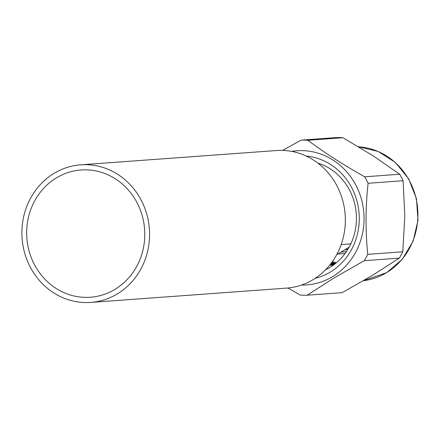 <?xml version="1.0" encoding="UTF-8"?>
<svg xmlns="http://www.w3.org/2000/svg" width="440" height="440" viewBox="0 0 440 440"><rect width="100%" height="100%" fill="white"/><g stroke="black" fill="none" stroke-linecap="round" stroke-linejoin="round"><path stroke-width="0.66" d="M340.852 252.159A37.075 34.303 -94.2 0 0 346.583 251.367M337.992 253.886A38.797 35.898 -94.2 0 0 345.142 253.418M348.057 249.046A35.349 32.709 85.8 0 1 344.487 249.964M349.145 247.148L336.683 254.678M341.176 244.563L350.818 243.859M335.654 263.373L331.837 262.35M332.393 261.575L336.331 262.812M334.472 264.297L330.864 263.654M331.337 263.032L335.038 263.863M333.586 264.957L330.083 264.655M330.445 264.193L333.988 264.66M301.455 285.06A67.249 62.222 -94.2 0 0 332.668 276.606A67.249 62.222 -94.2 0 0 360.486 196.091A67.249 62.222 -94.2 0 0 291.704 151.393M282.673 150.409L301.015 140.151A77.6 71.792 85.8 0 1 307.868 140.272C324.242 152.576 343.184 164.753 364.694 176.809A77.6 71.792 85.8 0 1 368.088 183.277C365.497 207.037 365.387 230.725 367.757 254.342A77.6 71.792 85.8 0 1 364.298 260.689L333.834 278.086L307.142 295.207A77.6 71.792 85.8 0 1 300.289 295.086L287.964 287.997M306.136 156.024A62.079 57.437 85.8 0 1 357.874 204.886A62.079 57.437 85.8 0 1 330.297 272.085A62.079 57.437 85.8 0 1 315.068 278.382M325.573 269.748A56.903 52.652 -94.2 0 0 329.879 267.421A56.903 52.652 -94.2 0 0 356.037 211.272A56.903 52.652 -94.2 0 0 317.784 163.042M307.142 295.207L342.15 292.655L372.614 275.259L399.311 258.132A77.6 71.792 -94.2 0 0 402.765 251.785L404.817 216.117L403.101 180.725A77.6 71.792 -94.2 0 0 399.707 174.257L373.175 155.848L342.881 137.715A77.6 71.792 -94.2 0 0 336.028 137.594L301.015 140.151M399.311 258.132L364.298 260.689M402.765 251.785L367.757 254.342M403.101 180.725L368.088 183.277M399.707 174.257L364.694 176.809M342.881 137.715L307.868 140.272M333.058 265.337L329.709 265.117M80.701 164.819L276.48 150.535A68.975 63.817 85.8 0 1 342.859 201.02A68.975 63.817 85.8 0 1 311.064 280.797A68.975 63.817 85.8 0 1 286.517 288.118L90.739 302.407A68.975 63.817 85.8 0 1 24.365 251.922A68.975 63.817 85.8 0 1 56.161 172.145A68.975 63.817 85.8 0 1 80.701 164.819A68.975 63.817 85.8 0 1 147.081 215.303A68.975 63.817 85.8 0 1 115.286 295.081A68.975 63.817 85.8 0 1 90.739 302.407M58.377 176.754A63.8 59.032 85.8 0 1 81.081 169.978A63.8 59.032 85.8 0 1 142.478 216.678A63.8 59.032 85.8 0 1 113.069 290.472A63.8 59.032 85.8 0 1 90.365 297.248A63.8 59.032 85.8 0 1 28.963 250.547A63.8 59.032 85.8 0 1 58.377 176.754M358.556 146.801L378.186 151.454L395.5 162.531L408.716 178.882L416.482 198.836L418 220.33L413.122 241.17L402.336 259.215L386.76 272.602L363.413 280.709A67.249 62.222 -94.2 0 0 386.507 272.679A67.249 62.222 -94.2 0 0 416.18 198.946A67.249 62.222 -94.2 0 0 358.567 146.806"/></g></svg>
